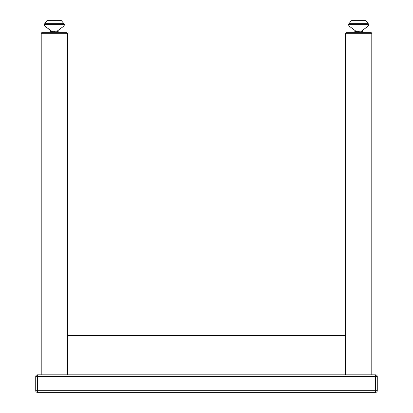<?xml version="1.0" encoding="UTF-8"?>
<svg xmlns="http://www.w3.org/2000/svg" width="413" height="413" viewBox="0 0 413 413"><rect width="100%" height="100%" fill="white"/><g stroke="black" fill="none" stroke-linecap="round" stroke-linejoin="round"><path stroke-width="0.62" d="M375.629 374.834L375.629 376.475L377.27 376.475A1.642 1.642 0 0 0 375.629 374.834L37.371 374.834A1.642 1.642 0 0 0 35.73 376.475L37.371 376.475L37.371 374.834M375.629 392.35L37.371 392.35L37.371 390.708L35.73 390.708A1.642 1.642 0 0 0 37.371 392.35L375.629 392.35A1.642 1.642 0 0 0 377.27 390.708L375.629 390.708L375.629 392.35M377.27 390.708L377.27 376.475M35.73 376.475L35.73 390.708M67.479 33.21L66.601 32.333L42.08 32.333L41.207 33.21L67.479 33.21L67.479 374.834L67.479 335.428L345.521 335.428L345.521 374.834L345.521 33.298L371.793 33.298L345.521 33.21L371.793 33.21L371.793 374.834L371.793 33.21L370.92 32.333L346.399 32.333L345.521 33.21M67.479 33.298L41.207 33.298L67.479 33.298M63.922 23.67L61.418 20.65L46.819 20.872L44.759 23.67L63.922 23.67L64.397 24.625L44.289 24.625L44.599 25.936L64.082 25.936L64.397 24.625L64.082 25.936L57.113 31.161M61.418 20.65L47.263 20.65M52.425 31.161L58.176 31.161L58.176 31.507L56.261 31.161L50.505 31.507L50.505 31.161L52.425 31.161M58.176 31.507L58.176 32.333M54.34 31.507L54.34 32.333M50.505 31.507L50.505 32.333M365.737 20.65L358.66 20.65L365.737 20.65L368.241 23.67L365.737 20.65L351.138 20.872L349.078 23.67L368.241 23.67L368.711 24.625L348.603 24.625L348.918 25.936L368.401 25.936L368.711 24.625L368.401 25.936L361.427 31.161L368.401 25.936M358.66 20.65L351.582 20.65L358.66 20.65M356.739 31.161L362.495 31.161L362.495 31.507L360.575 31.161L354.824 31.507L354.824 31.161L356.739 31.161M362.495 31.507L362.495 32.333M358.66 31.507L358.66 32.333M354.824 31.507L354.824 32.333M375.629 376.475L375.629 390.708L37.371 390.708L37.371 376.475L375.629 376.475M41.207 374.834L41.207 33.21M370.92 32.333L371.793 33.21M51.573 31.161L44.599 25.936L44.289 24.625L44.759 23.67M355.887 31.161L348.918 25.936L348.603 24.625L349.078 23.67M351.138 20.872L351.582 20.65L351.138 20.872M368.241 23.67L368.711 24.625"/></g></svg>
